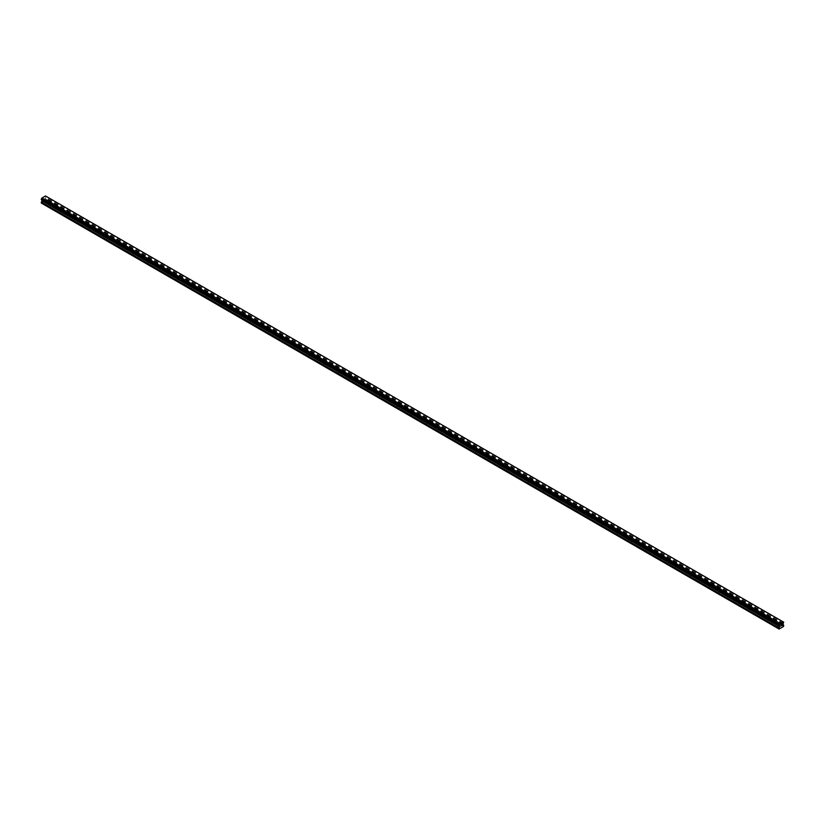 <?xml version="1.0" encoding="UTF-8"?>
<svg xmlns="http://www.w3.org/2000/svg" width="825" height="825" viewBox="0 0 825 825"><rect width="100%" height="100%" fill="white"/><g stroke="black" fill="none" stroke-linecap="round" stroke-linejoin="round"><path stroke-width="0.62" stroke-dasharray="4.12 3.09" d="M778.253 623.607L779.728 623.257L778.253 623.607M779.481 626.01L778.006 626.361L779.481 626.01M763.599 615.151L765.074 614.8L763.599 615.151M764.816 617.554L763.352 617.904L764.816 617.554M748.945 606.695L750.42 606.334L748.945 606.695M750.162 609.087L748.688 609.438L750.162 609.087M734.291 598.228L735.766 597.877L734.291 598.228M735.508 600.631L734.033 600.982L735.508 600.631M719.637 589.772L721.112 589.421L719.637 589.772M720.854 592.164L719.379 592.515L720.854 592.164M704.983 581.305L706.458 580.955L704.983 581.305M706.2 583.708L704.725 584.059L706.2 583.708M690.329 572.849L691.804 572.498L690.329 572.849M691.546 575.242L690.071 575.602L691.546 575.242M675.675 564.382L677.15 564.032L675.675 564.382M676.892 566.785L675.417 567.136L676.892 566.785M661.021 555.926L662.496 555.576L661.021 555.926M662.238 558.319L660.763 558.68L662.238 558.319M646.367 547.47L647.842 547.109L646.367 547.47M647.584 549.863L646.109 550.213L647.584 549.863M631.713 539.003L633.188 538.653L631.713 539.003M632.93 541.406L631.455 541.757L632.93 541.406M617.059 530.547L618.523 530.186L617.059 530.547M618.276 532.94L616.801 533.29L618.276 532.94M602.394 522.081L603.869 521.73L602.394 522.081M603.622 524.483L602.147 524.834L603.622 524.483M587.74 513.624L589.215 513.274L587.74 513.624M588.967 516.017L587.493 516.368L588.967 516.017M573.086 505.158L574.561 504.807L573.086 505.158M574.313 507.561L572.839 507.911L574.313 507.561M558.432 496.702L559.907 496.351L558.432 496.702M559.659 499.094L558.185 499.455L559.659 499.094M543.778 488.235L545.253 487.884L543.778 488.235M545.005 490.638L543.531 490.988L545.005 490.638M529.124 479.779L530.599 479.428L529.124 479.779M530.351 482.182L528.877 482.532L530.351 482.182M514.47 471.323L515.945 470.962L514.47 471.323M515.697 473.715L514.222 474.066L515.697 473.715M499.816 462.856L501.291 462.505L499.816 462.856M501.043 465.259L499.568 465.609L501.043 465.259M485.162 454.4L486.637 454.049L485.162 454.4M486.379 456.792L484.914 457.143L486.379 456.792M470.508 445.933L471.983 445.582L470.508 445.933M471.725 448.336L470.25 448.687L471.725 448.336M455.854 437.477L457.328 437.126L455.854 437.477M457.071 439.869L455.596 440.23L457.071 439.869M441.2 429.01L442.674 428.66L441.2 429.01M442.417 431.413L440.942 431.764L442.417 431.413M426.546 420.554L428.02 420.203L426.546 420.554M427.762 422.947L426.288 423.308L427.762 422.947M411.892 412.098L413.366 411.737L411.892 412.098M413.108 414.49L411.634 414.841L413.108 414.49M397.238 403.631L398.712 403.281L397.238 403.631M398.454 406.034L396.98 406.385L398.454 406.034M382.583 395.175L384.058 394.814L382.583 395.175M383.8 397.567L382.326 397.918L383.8 397.567M367.929 386.708L369.404 386.358L367.929 386.708M369.146 389.111L367.672 389.462L369.146 389.111M353.275 378.252L354.75 377.902L353.275 378.252M354.492 380.645L353.017 380.995L354.492 380.645M338.621 369.786L340.086 369.435L338.621 369.786M339.838 372.188L338.363 372.539L339.838 372.188M323.957 361.329L325.432 360.979L323.957 361.329M325.184 363.722L323.709 364.083L325.184 363.722M309.303 352.863L310.778 352.512L309.303 352.863M310.53 355.266L309.055 355.616L310.53 355.266M294.649 344.407L296.123 344.056L294.649 344.407M295.876 346.809L294.401 347.16L295.876 346.809M279.995 335.95L281.469 335.589L279.995 335.95M281.222 338.343L279.747 338.693L281.222 338.343M265.341 327.484L266.815 327.133L265.341 327.484M266.568 329.887L265.093 330.237L266.568 329.887M250.687 319.028L252.161 318.677L250.687 319.028M251.914 321.42L250.439 321.771L251.914 321.42M236.032 310.561L237.507 310.21L236.032 310.561M237.26 312.964L235.785 313.314L237.26 312.964M221.378 302.105L222.853 301.754L221.378 302.105M222.606 304.497L221.131 304.858L222.606 304.497M206.724 293.638L208.199 293.287L206.724 293.638M207.941 296.041L206.477 296.392L207.941 296.041M192.07 285.182L193.545 284.831L192.07 285.182M193.287 287.574L191.812 287.935L193.287 287.574M177.416 276.726L178.891 276.365L177.416 276.726M178.633 279.118L177.158 279.469L178.633 279.118M162.762 268.259L164.237 267.908L162.762 268.259M163.979 270.662L162.504 271.012L163.979 270.662M148.108 259.803L149.583 259.442L148.108 259.803M149.325 262.195L147.85 262.546L149.325 262.195M133.454 251.336L134.929 250.986L133.454 251.336M134.671 253.739L133.196 254.09L134.671 253.739M118.8 242.88L120.275 242.529L118.8 242.88M120.017 245.273L118.542 245.623L120.017 245.273M104.146 234.413L105.621 234.063L104.146 234.413M105.363 236.816L103.888 237.167L105.363 236.816M89.492 225.957L90.967 225.607L89.492 225.957M90.709 228.35L89.234 228.711L90.709 228.35M74.838 217.491L76.312 217.14L74.838 217.491M76.055 219.893L74.58 220.244L76.055 219.893M60.184 209.034L61.648 208.684L60.184 209.034M61.401 211.437L59.926 211.788L61.401 211.437M45.519 200.578L46.994 200.217L45.519 200.578M46.747 202.971L45.272 203.321L46.747 202.971M781.162 624.907L780.677 626.154M781.935 624.659L781.45 625.701M43.838 199.846L44.323 198.598L43.838 199.846M43.251 199.217L43.24 200.197L43.24 199.227M43.24 200.197L43.292 199.32L43.24 200.197M41.25 203.043L45.891 200.64L46.138 199.475L45.303 198.32L46.138 196.412L45.457 195.958M41.281 199.609L42.034 200.042M45.561 196.02L783.203 621.895M783.75 626.082L46.138 200.217M783.502 626.505L45.891 200.64M783.678 625.175L46.066 199.31M782.987 624.773L45.375 198.918L782.987 624.773M783.173 623.628L45.561 197.763M783.224 623.504L45.612 197.639M783.719 622.184L46.097 196.329M45.994 196.298L783.224 621.937L45.612 196.082M41.384 199.629L779.006 625.484L41.776 199.856M779.439 625.773L42.013 200.021L779.439 625.773M779.109 629.042L41.498 203.187M783.75 625.329L46.138 199.475M782.915 624.618L45.303 198.763M782.915 624.174L45.303 198.32M782.987 623.937L45.375 198.083M783.616 622.834L45.994 196.969M783.678 622.751L46.056 196.897M783.719 622.689L46.097 196.824M783.75 622.566L46.138 196.711M783.75 622.267L46.138 196.412M778.006 623.257L778.006 626.361M763.352 614.8L763.352 617.904M748.688 606.334L748.688 609.438M734.033 597.877L734.033 600.982M719.379 589.421L719.379 592.515M704.725 580.955L704.725 584.059M690.071 572.498L690.071 575.602M675.417 564.032L675.417 567.136M660.763 555.576L660.763 558.68M646.109 547.109L646.109 550.213M631.455 538.653L631.455 541.757M616.801 530.186L616.801 533.29M602.147 521.73L602.147 524.834M587.493 513.274L587.493 516.368M572.839 504.807L572.839 507.911M558.185 496.351L558.185 499.455M543.531 487.884L543.531 490.988M528.877 479.428L528.877 482.532M514.222 470.962L514.222 474.066M499.568 462.505L499.568 465.609M484.914 454.049L484.914 457.143M470.25 445.582L470.25 448.687M455.596 437.126L455.596 440.23M440.942 428.66L440.942 431.764M426.288 420.203L426.288 423.308M411.634 411.737L411.634 414.841M396.98 403.281L396.98 406.385M382.326 394.814L382.326 397.918M367.672 386.358L367.672 389.462M353.017 377.902L353.017 380.995M338.363 369.435L338.363 372.539M323.709 360.979L323.709 364.083M309.055 352.512L309.055 355.616M294.401 344.056L294.401 347.16M279.747 335.589L279.747 338.693M265.093 327.133L265.093 330.237M250.439 318.677L250.439 321.771M235.785 310.21L235.785 313.314M221.131 301.754L221.131 304.858M206.477 293.287L206.477 296.392M191.812 284.831L191.812 287.935M177.158 276.365L177.158 279.469M162.504 267.908L162.504 271.012M147.85 259.442L147.85 262.546M133.196 250.986L133.196 254.09M118.542 242.529L118.542 245.623M103.888 234.063L103.888 237.167M89.234 225.607L89.234 228.711M74.58 217.14L74.58 220.244M59.926 208.684L59.926 211.788M45.272 200.217L45.272 203.321M46.994 200.217L46.994 203.321M61.648 208.684L61.648 211.788M76.312 217.14L76.312 220.244M90.967 225.607L90.967 228.711M105.621 234.063L105.621 237.167M120.275 242.529L120.275 245.623M134.929 250.986L134.929 254.09M149.583 259.442L149.583 262.546M164.237 267.908L164.237 271.012M178.891 276.365L178.891 279.469M193.545 284.831L193.545 287.935M208.199 293.287L208.199 296.392M222.853 301.754L222.853 304.858M237.507 310.21L237.507 313.314M252.161 318.677L252.161 321.771M266.815 327.133L266.815 330.237M281.469 335.589L281.469 338.693M296.123 344.056L296.123 347.16M310.778 352.512L310.778 355.616M325.432 360.979L325.432 364.083M340.086 369.435L340.086 372.539M354.75 377.902L354.75 380.995M369.404 386.358L369.404 389.462M384.058 394.814L384.058 397.918M398.712 403.281L398.712 406.385M413.366 411.737L413.366 414.841M428.02 420.203L428.02 423.308M442.674 428.66L442.674 431.764M457.328 437.126L457.328 440.23M471.983 445.582L471.983 448.687M486.637 454.049L486.637 457.143M501.291 462.505L501.291 465.609M515.945 470.962L515.945 474.066M530.599 479.428L530.599 482.532M545.253 487.884L545.253 490.988M559.907 496.351L559.907 499.455M574.561 504.807L574.561 507.911M589.215 513.274L589.215 516.368M603.869 521.73L603.869 524.834M618.523 530.186L618.523 533.29M633.188 538.653L633.188 541.757M647.842 547.109L647.842 550.213M662.496 555.576L662.496 558.68M677.15 564.032L677.15 567.136M691.804 572.498L691.804 575.602M706.458 580.955L706.458 584.059M721.112 589.421L721.112 592.515M735.766 597.877L735.766 600.982M750.42 606.334L750.42 609.438M765.074 614.8L765.074 617.904M779.728 623.257L779.728 626.361M783.358 622.153L45.746 196.288M779.254 625.494L41.642 199.64"/><path stroke-width="1.24" d="M780.677 626.154L781.162 624.907M781.45 625.701L781.935 624.649M779.388 625.711L779.109 629.042L783.502 626.505L783.75 625.329L782.915 624.174L783.719 622.184L783.069 621.813L779.439 624.03L41.828 198.165L41.281 199.609L778.903 625.463L41.25 199.526M778.862 625.381L779.439 624.03M778.903 625.463L41.322 199.629L779.006 625.484M42.034 200.042L41.25 203.043L778.862 628.898M41.797 199.898L779.408 625.752L41.807 199.908M783.069 621.813L45.457 195.958L41.828 198.165M45.592 196.03L783.193 621.885M779.542 623.855L41.931 198M779.388 624.154L41.776 198.289M779.006 624.814L41.394 198.959M778.944 624.896L41.332 199.031M778.903 624.968L41.281 199.103M778.862 625.082L41.25 199.227M779.697 626.041L42.085 200.176M779.697 626.474L42.085 200.619M779.625 626.722L42.013 200.857M778.934 627.908L41.322 202.053M778.862 628.155L41.25 202.29"/></g></svg>
